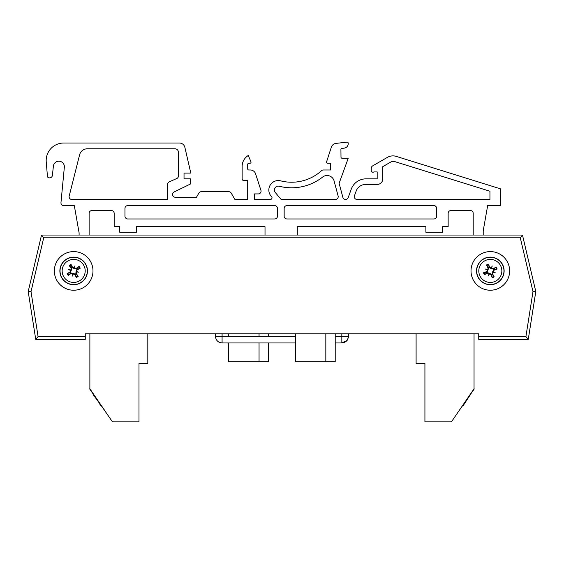 <?xml version="1.0" encoding="UTF-8"?>
<svg xmlns="http://www.w3.org/2000/svg" width="564" height="564" viewBox="0 0 564 564"><rect width="100%" height="100%" fill="white"/><g stroke="black" fill="none" stroke-linecap="round" stroke-linejoin="round"><path stroke-width="0.85" d="M85.263 336.588L38.091 336.588L35.729 339.345L85.263 339.345L85.263 333.825L478.737 333.825L474.042 333.825L474.042 388.765L451.411 421.879L424.925 421.879L424.925 363.378L416.098 363.378L416.098 333.825L348.453 333.825L348.453 336.341L341.833 336.341L348.453 336.341L347.776 339.253C347.826 339.253 346.663 342.433 341.833 342.961L341.833 336.334L335.213 336.334L341.833 336.334M295.48 342.961L222.082 342.961C218.071 342.552 215.864 340.346 215.455 336.334C215.864 340.346 218.071 342.552 222.082 342.961L222.082 336.334L215.455 336.334L215.455 333.825L147.817 333.825L147.817 363.378L138.991 363.378L138.991 421.879L112.504 421.879L89.648 388.92L105.44 411.544L89.873 388.765L89.873 333.825L85.263 333.825M488.593 267.865A7.261 7.261 0 0 1 489.037 267.012M76.641 268.711L77.169 268.908A2.792 2.792 0 0 1 77.346 268.986M43.71 237.804L520.29 237.804L522.476 235.047L41.524 235.047L28.2 291.539L35.729 339.345L28.2 291.539L31.013 291.644L43.71 237.804L41.524 235.047M54.355 270.917A19.317 19.317 0 0 1 83.331 254.188A19.317 19.317 0 0 1 83.331 287.64A19.317 19.317 0 0 1 54.355 270.917M471.01 270.917A19.317 19.317 0 0 1 499.986 254.188A19.317 19.317 0 0 1 499.986 287.64A19.317 19.317 0 0 1 471.01 270.917M478.737 333.825L478.737 339.345L528.271 339.345L535.8 291.539L522.476 235.047M520.29 237.804L532.987 291.644L525.909 336.588L528.271 339.345M532.987 291.644L535.8 291.539M222.019 336.334L228.702 336.334L228.702 333.825L222.082 333.825L222.082 336.334L222.082 333.825M341.833 336.341L341.833 333.825L335.213 333.825L335.213 361.693L335.213 342.961L341.833 342.961C346.839 342.348 347.826 339.175 347.798 339.204L348.453 336.341L347.776 339.253C347.826 339.253 346.663 342.433 341.833 342.961C346.839 342.348 347.826 339.175 347.798 339.204L348.453 336.341L347.776 339.253C347.826 339.253 346.663 342.433 341.833 342.961L346.515 341.023L341.833 342.961C346.663 342.433 347.826 339.253 347.776 339.253L348.453 336.341L347.776 339.253C347.826 339.253 346.663 342.433 341.833 342.961C346.663 342.433 347.826 339.253 347.776 339.253L348.453 336.341L347.776 339.253C347.826 339.253 346.663 342.433 341.833 342.961C346.663 342.433 347.826 339.253 347.776 339.253L348.453 336.341M85.263 339.345L35.729 339.345M473.196 235.047L473.196 213.333A2.785 2.785 0 0 0 470.411 210.555L450.932 210.555A2.785 2.785 0 0 0 448.147 213.333L448.147 226.693L442.585 226.693L442.585 232.262L425.883 232.262L425.883 226.693L297.306 226.693L297.306 235.047L313.429 235.047M483.214 230.803L483.214 235.047L483.214 230.803L487.67 205.543L483.214 230.803M63.704 205.606L74.307 205.606L79.101 232.819L79.101 235.047L79.101 232.819L74.307 205.606L63.704 205.606A2.757 2.757 0 0 1 60.947 202.843L64.388 166.732A5.513 5.513 0 0 0 59.171 161.219A5.513 5.513 0 0 0 53.39 166.14L52.403 175.369A2.785 2.785 0 0 1 49.632 177.864L49.103 177.864A1.671 1.671 0 0 1 47.446 176.363L46.241 161.974A17.491 17.491 0 0 1 63.669 143.03L179.444 143.03A5.569 5.569 0 0 1 184.865 147.345L190.815 173.092L184.026 173.092L184.026 178.823L190.364 178.823L190.364 184.047L174.114 191.971A2.785 2.785 0 0 0 175.333 197.252L196.483 197.252L198.895 193.078A2.785 2.785 0 0 1 201.306 191.689L228.787 191.689A2.785 2.785 0 0 1 231.198 193.078L234.892 199.48L247.695 199.48L247.695 180.558L243.796 180.558A1.671 1.671 0 0 1 242.132 178.887L242.132 166.641A12.803 12.803 0 0 1 248.273 155.509L250.945 161.748A1.114 1.114 0 0 1 249.922 163.299L248.809 163.299A1.114 1.114 0 0 0 247.695 164.413L247.695 168.869A1.114 1.114 0 0 0 248.809 169.983L250.282 169.983A5.569 5.569 0 0 1 255.577 173.825L260.921 190.272A2.785 2.785 0 0 1 258.27 193.917L254.378 193.917L254.378 199.48L270.36 199.48A1.671 1.671 0 0 0 271.552 196.646A9.461 9.461 0 0 1 280.696 180.861A44.528 44.528 0 0 0 321.529 170.702A2.785 2.785 0 0 1 323.398 169.983L330.631 169.983L330.631 163.271L327.642 163.271A1.114 1.114 0 0 1 326.577 161.812L331.322 147.218A5.569 5.569 0 0 1 336.031 143.397L347.001 142.121A1.114 1.114 0 0 1 348.235 143.228L348.235 143.58A4.575 4.575 0 0 1 344.244 148.135L341.925 148.381A1.114 1.114 0 0 0 340.924 149.488L340.994 157.144A1.114 1.114 0 0 0 342.108 158.258L348.235 158.258L339.112 183.321L342.884 197.386A2.785 2.785 0 0 0 348.185 197.619L351.287 189.109A15.588 15.588 0 0 1 365.93 178.858L377.182 178.858L377.182 171.928L373.861 171.928A1.671 1.671 0 0 1 371.267 170.54L371.267 168.291A2.785 2.785 0 0 1 372.656 165.879L387.39 157.377A11.132 11.132 0 0 1 396.266 156.39L500.719 188.919L500.663 205.543L487.67 205.543M89.119 213.333L89.119 235.047L89.119 213.333A2.785 2.785 0 0 1 91.904 210.555A2.785 2.785 0 0 0 89.119 213.333M265.017 235.047L265.017 226.693L136.439 226.693L136.439 232.262L119.737 232.262L119.737 226.693L114.168 226.693L114.168 213.333A2.785 2.785 0 0 0 111.39 210.555L91.904 210.555M275.324 192.521L281.161 199.48L335.432 199.48A2.785 2.785 0 0 0 338.118 195.976L334.071 180.882A7.233 7.233 0 0 0 322.608 177.068A50.097 50.097 0 0 1 279.307 186.254A3.899 3.899 0 0 0 275.324 192.521L281.161 199.48M167.614 184.379L167.614 199.48L71.875 199.48A2.785 2.785 0 0 1 69.104 196.406L79.616 154.769A7.91 7.91 0 0 1 87.286 148.797L174.953 148.797A3.483 3.483 0 0 1 178.435 152.28L178.435 175.975A2.757 2.757 0 0 1 176.8 178.499L169.256 181.855A2.757 2.757 0 0 0 167.614 184.379L167.614 199.48M425.883 226.693L297.306 226.693M450.932 210.555A2.785 2.785 0 0 0 448.147 213.333M473.196 213.333A2.785 2.785 0 0 0 470.411 210.555M372.656 165.879L387.39 157.377M371.267 170.54L371.267 168.291M365.93 178.858L377.182 178.858L377.182 171.928L373.861 171.928M342.884 197.386A2.785 2.785 0 0 0 348.185 197.619L351.287 189.109M340.994 157.144A1.114 1.114 0 0 0 342.108 158.258M341.925 148.381A1.114 1.114 0 0 0 340.924 149.488M348.235 143.228L348.235 143.58M326.577 161.812L331.322 147.218A5.569 5.569 0 0 1 336.031 143.397M323.398 169.983L330.631 169.983L330.631 163.271L327.642 163.271M280.696 180.861A44.528 44.528 0 0 0 321.529 170.702M258.27 193.917L254.378 193.917L254.378 199.48M255.577 173.825L260.921 190.272M247.695 168.869A1.114 1.114 0 0 0 248.809 169.983L250.282 169.983M248.809 163.299A1.114 1.114 0 0 0 247.695 164.413M248.273 155.509L250.945 161.748M242.132 178.887L242.132 166.641M231.198 193.078L234.892 199.48L247.695 199.48L247.695 180.558L243.796 180.558M201.306 191.689L228.787 191.689M174.114 191.971A2.785 2.785 0 0 0 175.333 197.252L196.483 197.252L198.895 193.078M184.026 173.092L184.026 178.823M63.669 143.03L179.444 143.03M47.446 176.363L46.241 161.974M49.632 177.864L49.103 177.864M64.388 166.732A5.513 5.513 0 0 0 59.171 161.219A5.513 5.513 0 0 0 53.39 166.14L52.403 175.369M114.168 213.333A2.785 2.785 0 0 0 111.39 210.555M265.017 226.693L136.439 226.693M354.46 195.743A2.785 2.785 0 0 0 357.075 199.48L489.94 199.48L489.94 191.238L394.997 161.671A5.569 5.569 0 0 0 390.563 162.164L382.787 166.655L382.787 178.858A5.605 5.605 0 0 1 376.837 184.449L365.585 184.449A10.018 10.018 0 0 0 356.166 191.048L354.46 195.743M436.67 216.181A2.785 2.785 0 0 1 433.885 218.966L286.935 218.966A2.785 2.785 0 0 1 284.157 216.181L284.157 208.391A2.785 2.785 0 0 1 286.935 205.606L433.885 205.606A2.785 2.785 0 0 1 436.67 208.391L436.67 216.181M124.961 208.391A2.785 2.785 0 0 1 127.739 205.606L274.689 205.606A2.785 2.785 0 0 1 277.474 208.391L277.474 216.181A2.785 2.785 0 0 1 274.689 218.966L127.739 218.966A2.785 2.785 0 0 1 124.961 216.181L124.961 208.391M71.875 199.48A2.785 2.785 0 0 1 69.104 196.406M79.616 154.769A7.91 7.91 0 0 1 87.286 148.797M174.953 148.797A3.483 3.483 0 0 1 178.435 152.28M176.8 178.499L169.256 181.855M477.729 276.543A13.797 13.797 0 0 1 491.752 257.191A13.797 13.797 0 0 1 501.502 279.011A13.797 13.797 0 0 1 477.729 276.543M479.802 275.62A11.527 11.527 0 0 1 491.519 259.454A11.527 11.527 0 0 1 499.662 277.678A11.527 11.527 0 0 1 479.802 275.62M486.795 271.531A22.038 1.918 160.4 0 0 483.524 272.779L486.387 272.215A4.145 4.145 0 0 0 486.732 272.983L487.254 272.666L489.439 273.237L491.448 274.266L492.189 277.721A7.057 7.057 0 0 0 494.156 276.839A22.038 1.918 -118.6 0 0 492.541 273.73L493.852 270.297A22.038 1.918 -19.6 0 0 497.131 269.056L494.261 269.62A4.145 4.145 0 0 0 493.923 268.852L493.394 269.169L491.216 268.591L489.207 267.569L488.466 264.114A7.057 7.057 0 0 0 486.499 264.988A22.038 1.918 61.4 0 0 488.107 268.104L486.979 272.038L486.387 272.215M487.352 270.008A21.813 3.786 -155.5 0 1 485.357 269.014A21.813 3.786 17.4 0 1 487.507 269.606M491.237 267.942A21.813 3.786 -65.5 0 1 492.231 265.947L491.491 267.879L489.707 267.385A22.038 1.918 -109.6 0 0 488.466 264.114M492.231 265.947A21.813 3.786 107.4 0 1 491.632 268.097L491.216 268.591M493.923 268.852L496.257 267.089A22.038 1.918 151.4 0 0 493.14 268.697L491.632 268.097M493.303 271.827A21.813 3.786 24.5 0 1 495.298 272.814A21.813 3.786 -162.6 0 1 493.147 272.222M489.418 273.892A21.813 3.786 114.5 0 1 488.424 275.888L489.164 273.949L490.941 274.442A22.038 1.918 70.4 0 0 492.189 277.721M488.424 275.888A21.813 3.786 -72.6 0 1 489.016 273.737L489.439 273.237M486.732 272.983L484.398 274.746A22.038 1.918 -28.6 0 0 487.515 273.131L489.016 273.737M491.625 274.851A4.145 4.145 0 0 0 492.393 274.513L494.156 276.839M489.03 266.976A4.145 4.145 0 0 0 488.262 267.322L486.499 264.988M495.298 272.814L492.647 271.806L493.676 269.796L494.261 269.62M485.357 269.014L488.001 270.029L486.979 272.038M488.262 267.322L488.579 267.844L488.001 270.029M492.393 274.513L492.076 273.984L492.647 271.806M61.836 278.01A13.797 13.797 0 0 1 73.447 257.121A13.797 13.797 0 0 1 85.735 277.622A13.797 13.797 0 0 1 61.836 278.01M63.788 276.839A11.527 11.527 0 0 1 73.489 259.391A11.527 11.527 0 0 1 83.747 276.515A11.527 11.527 0 0 1 63.788 276.839M70.246 271.947A22.038 1.918 153.6 0 0 67.137 273.575L69.922 272.673A4.145 4.145 0 0 0 70.352 273.399L70.831 273.018L73.066 273.328L75.188 274.111L76.33 277.453A7.057 7.057 0 0 0 78.177 276.346A22.038 1.918 -125.4 0 0 76.21 273.448L77.106 269.881A22.038 1.918 -26.4 0 0 80.208 268.252L77.43 269.155A4.145 4.145 0 0 0 76.993 268.436L76.514 268.817L74.279 268.506L72.164 267.724L71.015 264.382A7.057 7.057 0 0 0 69.168 265.489A22.038 1.918 54.6 0 0 71.135 268.386L70.479 272.426L69.922 272.673M70.613 270.368A21.813 3.786 -162.4 0 1 68.512 269.62A21.813 3.786 10.5 0 1 70.719 269.952M74.222 267.858A21.813 3.786 -72.4 0 1 74.97 265.757L74.462 267.766L72.636 267.484A22.038 1.918 -116.4 0 0 71.015 264.382M74.97 265.757A21.813 3.786 100.5 0 1 74.638 267.956L74.279 268.506M76.993 268.436L79.101 266.405A22.038 1.918 144.6 0 0 76.203 268.379L74.638 267.956M76.732 271.46A21.813 3.786 17.6 0 1 78.833 272.208A21.813 3.786 -169.5 0 1 76.633 271.876M73.13 273.977A21.813 3.786 107.6 0 1 72.382 276.078L72.883 274.069L74.709 274.344A22.038 1.918 63.6 0 0 76.33 277.453M72.382 276.078A21.813 3.786 -79.5 0 1 72.714 273.871L73.066 273.328M70.352 273.399L68.244 275.422A22.038 1.918 -35.4 0 0 71.142 273.455L72.714 273.871M75.435 274.668A4.145 4.145 0 0 0 76.154 274.238L78.177 276.346M71.917 267.16A4.145 4.145 0 0 0 71.191 267.597L69.168 265.489M78.833 272.208L76.084 271.524L76.866 269.402L77.43 269.155M68.512 269.62L71.261 270.311L70.479 272.426M71.191 267.597L71.572 268.076L71.261 270.311M76.154 274.238L75.773 273.751L76.084 271.524M325.83 333.825L325.83 361.721L335.213 361.693M325.83 361.721L295.48 361.721L295.48 333.825M341.833 342.961L347.001 340.473L348.298 337.78L348.453 333.825M335.213 333.825L335.213 336.334M268.436 342.961L268.436 361.693L259.052 361.693M268.436 333.825L268.436 336.334L295.48 336.334L222.082 336.334M259.052 333.825L259.052 336.334M259.052 342.961L259.052 361.721L228.702 361.721L228.702 342.961M93.102 393.975L93.899 395.138M99.109 402.774L93.666 395.293M99.828 403.817L98.883 402.929M100.907 405.403L99.595 403.972M101.048 405.608L100.343 405.058M92.94 393.735L93.187 394.589M471.003 393.7L463.107 405.742M474.268 388.92L458.476 411.544L474.268 388.92M525.909 336.588L478.737 336.588M38.091 336.588L31.013 291.644M477.884 276.473A13.635 13.635 0 0 0 501.368 278.912A13.635 13.635 0 0 0 491.737 257.36A13.635 13.635 0 0 0 477.884 276.473M497.131 269.056A7.057 7.057 0 0 0 496.257 267.089M483.524 272.779A7.057 7.057 0 0 0 484.398 274.746M484.899 274.449A6.479 6.479 0 0 1 484.074 272.602M493.86 276.346A6.479 6.479 0 0 1 492.012 277.171M495.756 267.385A6.479 6.479 0 0 1 496.581 269.225M486.795 265.489A6.479 6.479 0 0 1 488.643 264.664M488.107 268.104L488.579 267.844M493.14 268.697L493.394 269.169M489.707 267.385L489.207 267.569M493.852 270.297L493.676 269.796M487.515 273.131L487.254 272.666M490.941 274.442L491.448 274.266M492.541 273.73L492.076 273.984M61.984 277.925A13.635 13.635 0 0 0 85.587 277.537A13.635 13.635 0 0 0 73.454 257.29A13.635 13.635 0 0 0 61.984 277.925M80.208 268.252A7.057 7.057 0 0 0 79.101 266.405M67.137 273.575A7.057 7.057 0 0 0 68.244 275.422M68.702 275.07A6.479 6.479 0 0 1 67.666 273.336M77.832 275.888A6.479 6.479 0 0 1 76.098 276.924M78.643 266.758A6.479 6.479 0 0 1 79.679 268.492M69.52 265.947A6.479 6.479 0 0 1 71.254 264.904M71.135 268.386L71.572 268.076M76.203 268.379L76.514 268.817M72.636 267.484L72.164 267.724M77.106 269.881L76.866 269.402M71.142 273.455L70.831 273.018M74.709 274.344L75.188 274.111M76.21 273.448L75.773 273.751M215.455 336.334C215.864 340.346 218.071 342.552 222.082 342.961C218.071 342.552 215.864 340.346 215.455 336.334C215.864 340.346 218.071 342.552 222.082 342.961C218.071 342.552 215.864 340.346 215.455 336.334C215.864 340.346 218.071 342.552 222.082 342.961C218.071 342.552 215.864 340.346 215.455 336.334C215.864 340.346 218.071 342.552 222.082 342.961C218.071 342.552 215.864 340.346 215.455 336.334C215.864 340.346 218.071 342.552 222.082 342.961C218.071 342.552 215.864 340.346 215.455 336.334C215.864 340.346 218.071 342.552 222.082 342.961C218.071 342.552 215.864 340.346 215.455 336.334C215.864 340.346 218.071 342.552 222.082 342.961"/></g></svg>
